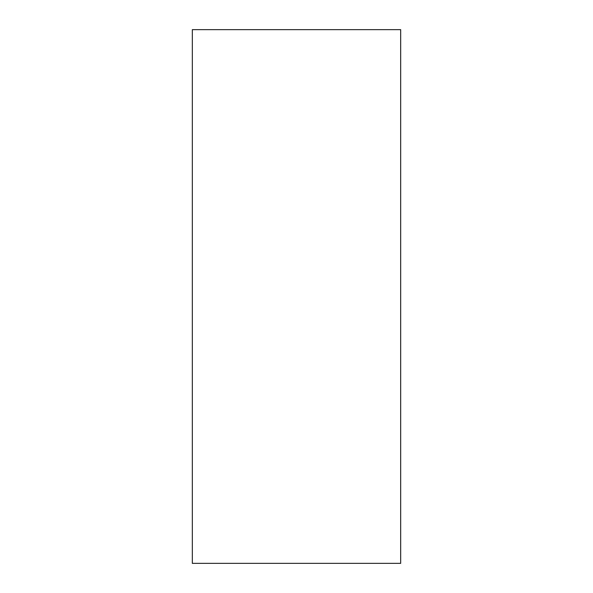 <?xml version="1.0" encoding="UTF-8"?>
<svg xmlns="http://www.w3.org/2000/svg" width="593" height="593" viewBox="0 0 593 593"><rect width="100%" height="100%" fill="white"/><g stroke="black" fill="none" stroke-linecap="round" stroke-linejoin="round"><path stroke-width="0.89" d="M400.675 29.65L192.325 29.65L192.325 563.35L400.675 563.35L400.675 29.65"/></g></svg>

